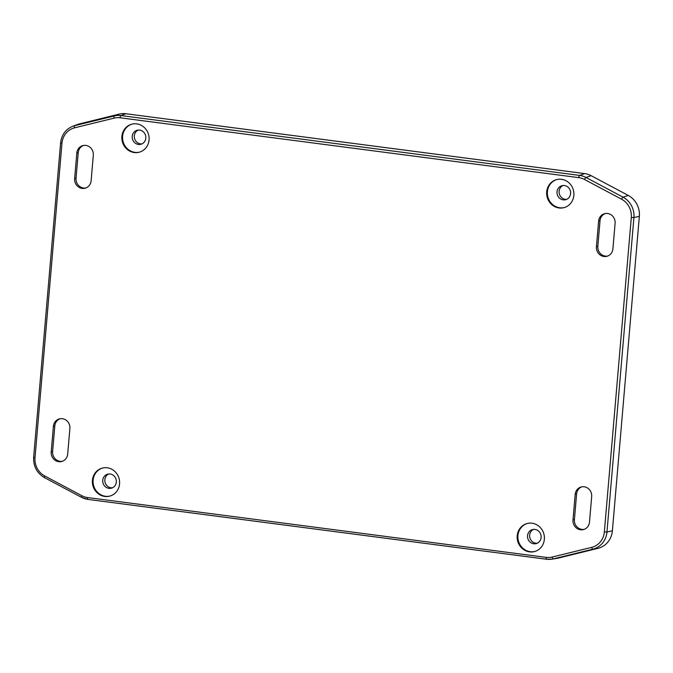 <?xml version="1.0" encoding="UTF-8"?>
<svg xmlns="http://www.w3.org/2000/svg" width="673" height="673" viewBox="0 0 673 673"><rect width="100%" height="100%" fill="white"/><g stroke="black" fill="none" stroke-linecap="round" stroke-linejoin="round"><path stroke-width="1.01" d="M145.797 138.158A7.252 6.789 -104.9 0 0 137.149 130.259A7.252 6.789 -104.9 0 0 132.219 136.383A7.252 6.789 -104.9 0 0 140.867 144.274A7.252 6.789 -104.9 0 0 145.797 138.158M138.226 130.074A7.252 6.789 -104.9 0 0 134.314 135.828A7.252 6.789 -104.9 0 0 141.894 143.904M121.889 136.434A14.495 13.569 75.1 0 1 131.748 124.194A14.495 13.569 75.1 0 1 149.053 139.984A14.495 13.569 75.1 0 1 139.193 152.224A14.495 13.569 75.1 0 1 121.889 136.434M132.101 124.11A14.495 13.569 -104.9 0 0 122.595 136.249A14.495 13.569 -104.9 0 0 139.538 152.123M541.117 537.483A7.252 6.789 -104.9 0 0 532.469 529.592A7.252 6.789 -104.9 0 0 527.539 535.716A7.252 6.789 -104.9 0 0 536.188 543.607A7.252 6.789 -104.9 0 0 541.117 537.483M533.538 529.407A7.252 6.789 -104.9 0 0 529.634 535.161A7.252 6.789 -104.9 0 0 537.214 543.237M517.209 535.767A14.495 13.569 75.1 0 1 527.068 523.527A14.495 13.569 75.1 0 1 544.364 539.309A14.495 13.569 75.1 0 1 534.513 551.557A14.495 13.569 75.1 0 1 517.209 535.767M527.422 523.443A14.495 13.569 -104.9 0 0 517.916 535.582A14.495 13.569 -104.9 0 0 534.858 551.456M116.32 482.061A7.252 6.789 -104.9 0 0 107.672 474.171A7.252 6.789 -104.9 0 0 102.742 480.295A7.252 6.789 -104.9 0 0 111.39 488.186A7.252 6.789 -104.9 0 0 116.32 482.061M108.74 473.985A7.252 6.789 -104.9 0 0 104.837 479.731A7.252 6.789 -104.9 0 0 112.408 487.816M92.411 480.345A14.495 13.569 75.1 0 1 102.271 468.105A14.495 13.569 75.1 0 1 119.567 483.887A14.495 13.569 75.1 0 1 109.707 496.127A14.495 13.569 75.1 0 1 92.411 480.345M102.624 468.013A14.495 13.569 -104.9 0 0 93.11 480.16A14.495 13.569 -104.9 0 0 110.061 496.026M570.603 193.58A7.252 6.789 -104.9 0 0 561.955 185.689A7.252 6.789 -104.9 0 0 557.025 191.805A7.252 6.789 -104.9 0 0 565.673 199.696A7.252 6.789 -104.9 0 0 570.603 193.58M563.023 185.496A7.252 6.789 -104.9 0 0 559.12 191.25A7.252 6.789 -104.9 0 0 566.7 199.334M546.695 191.864A14.495 13.569 75.1 0 1 556.554 179.624A14.495 13.569 75.1 0 1 573.85 195.406A14.495 13.569 75.1 0 1 563.991 207.646A14.495 13.569 75.1 0 1 546.695 191.864M556.908 179.531A14.495 13.569 -104.9 0 0 547.401 191.679A14.495 13.569 -104.9 0 0 564.344 207.545M607.618 256.068A8.799 8.236 75.1 0 1 597.834 246.335L600.022 220.744A8.799 8.236 75.1 0 1 605.313 213.534M584.189 529.348A8.799 8.236 75.1 0 1 574.405 519.615L576.601 494.024A8.799 8.236 75.1 0 1 581.884 486.815M85.833 187.986A8.799 8.236 75.1 0 1 76.041 178.252L78.236 152.662A8.799 8.236 75.1 0 1 83.528 145.452M62.404 461.274A8.799 8.236 75.1 0 1 52.612 451.533L54.807 425.95A8.799 8.236 75.1 0 1 60.099 418.732M615.105 223.268L612.91 248.859A8.799 8.236 75.1 0 1 606.928 256.287A8.799 8.236 75.1 0 1 596.421 246.705L598.617 221.114A8.799 8.236 75.1 0 1 604.606 213.686A8.799 8.236 75.1 0 1 615.105 223.268M591.676 496.548L589.481 522.139A8.799 8.236 75.1 0 1 583.499 529.567A8.799 8.236 75.1 0 1 572.992 519.985L575.188 494.403A8.799 8.236 75.1 0 1 581.178 486.966A8.799 8.236 75.1 0 1 591.676 496.548M93.311 155.194L91.124 180.776A8.799 8.236 75.1 0 1 85.135 188.213A8.799 8.236 75.1 0 1 74.636 178.623L76.823 153.04A8.799 8.236 75.1 0 1 82.813 145.604A8.799 8.236 75.1 0 1 93.311 155.194M69.883 428.474L67.695 454.056A8.799 8.236 75.1 0 1 61.706 461.493A8.799 8.236 75.1 0 1 51.207 451.911L53.403 426.32A8.799 8.236 75.1 0 1 59.384 418.892A8.799 8.236 75.1 0 1 69.883 428.474M87.532 497.54A18.129 16.976 75.1 0 1 81.812 495.698L44.738 475.971A18.129 16.976 75.1 0 1 35.013 457.674L61.966 143.223A18.129 16.976 75.1 0 1 74.585 127.836A2.069 0.732 -103.8 0 1 74.77 125.649A20.198 18.911 -104.9 0 0 72.768 126.263L77.555 124.471A20.712 19.391 75.1 0 1 79.599 123.84L119.197 114.116A20.712 19.391 75.1 0 1 125.935 113.745L584.635 173.592A20.712 19.391 75.1 0 1 591.163 175.695L628.237 195.422A20.712 19.391 75.1 0 1 639.35 216.319L612.388 530.778A20.712 19.391 75.1 0 1 597.977 548.352L558.38 558.068A20.712 19.391 75.1 0 1 556.95 558.363L551.902 559.179A20.198 18.911 -104.9 0 0 553.307 558.893A2.069 0.732 -103.8 0 1 552.129 557.067A18.129 16.976 75.1 0 1 546.224 557.387L87.532 497.54A2.069 0.681 97.4 0 0 87.961 499.408A2.069 0.681 97.4 0 0 88.037 499.408L546.594 559.238M597.834 246.335L596.421 246.705M574.405 519.615L572.992 519.985M76.041 178.252L74.636 178.623M52.612 451.533L51.207 451.911M54.807 425.95L53.403 426.32M576.601 494.024L575.188 494.403M600.022 220.744L598.617 221.114M78.236 152.662L76.823 153.04M81.812 495.698A2.069 0.547 118 0 0 81.542 497.347L87.961 499.408L546.661 559.255L551.902 559.179A20.198 18.911 -104.9 0 1 546.728 559.255A2.069 0.681 -82.6 0 1 546.661 559.255A2.069 0.681 -82.6 0 1 546.224 557.387M44.738 475.971A2.069 0.547 118 0 0 44.468 477.62L81.542 497.347A2.069 0.547 118 0 0 81.669 497.355A20.198 18.911 -104.9 0 0 87.894 499.391M558.38 558.068L553.307 558.893L592.905 549.168A2.069 0.732 -103.8 0 1 591.727 547.342L552.129 557.067M35.013 457.674L33.65 457.312C33.305 466.322 36.906 473.094 44.468 477.62A2.069 0.547 118 0 0 44.595 477.628M597.977 548.352L592.905 549.168A20.198 18.911 -104.9 0 0 606.962 532.032L604.346 531.956A18.129 16.976 75.1 0 1 591.727 547.342M612.388 530.778L606.962 532.032L633.916 217.572L631.299 217.505L604.346 531.956M61.966 143.223L60.612 142.853L33.65 457.312M639.35 216.319L633.916 217.572A20.198 18.911 -104.9 0 0 623.08 197.189A2.069 0.547 118 0 0 621.566 199.2A18.129 16.976 75.1 0 1 631.299 217.505M628.237 195.422L623.08 197.189L586.006 177.462A2.069 0.547 118 0 0 584.5 179.472L621.566 199.2M74.585 127.836L114.183 118.112A2.069 0.732 -103.8 0 1 114.368 115.924L74.77 125.649L79.599 123.84M591.163 175.695L586.006 177.462A20.198 18.911 -104.9 0 0 579.638 175.409A2.069 0.681 97.4 0 0 578.78 177.638A18.129 16.976 75.1 0 1 584.5 179.472M114.183 118.112A18.129 16.976 75.1 0 1 120.088 117.792A2.069 0.681 -82.6 0 1 120.938 115.563A20.198 18.911 -104.9 0 0 114.368 115.924L119.197 114.116M584.635 173.592L579.638 175.409L120.938 115.563L125.935 113.745M120.088 117.792L578.78 177.638M72.768 126.263C65.651 129.283 61.596 134.819 60.612 142.853"/></g></svg>
